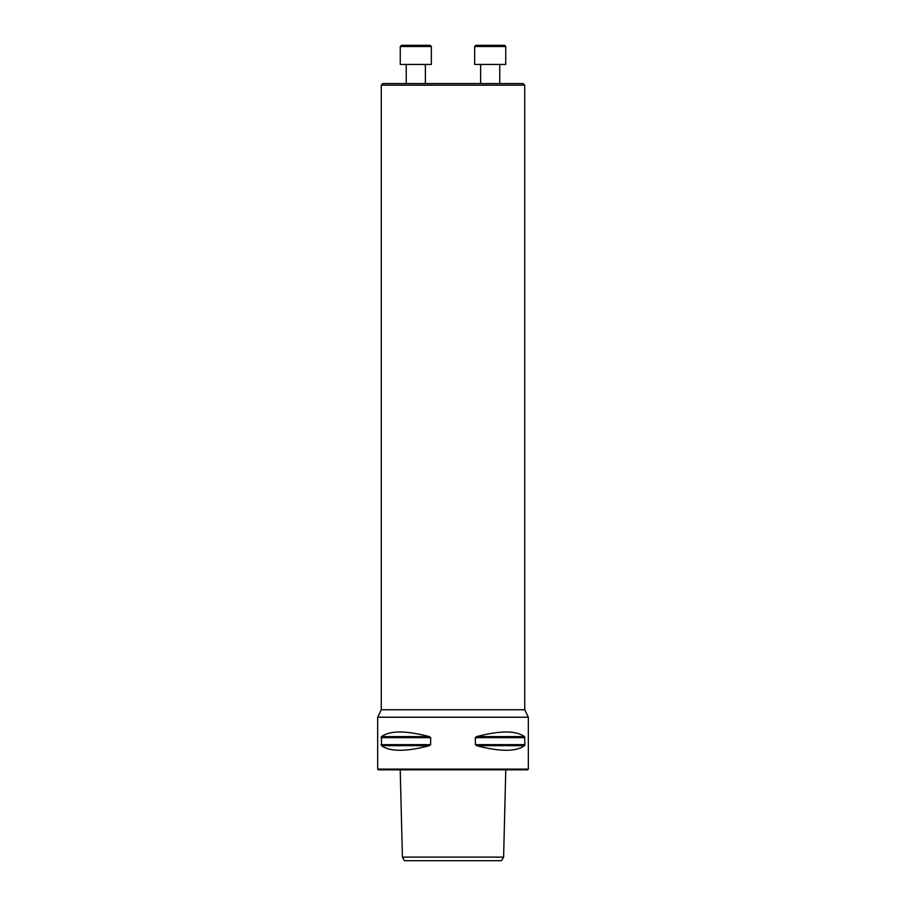 <?xml version="1.0" encoding="UTF-8"?>
<svg xmlns="http://www.w3.org/2000/svg" width="906" height="906" viewBox="0 0 906 906"><rect width="100%" height="100%" fill="white"/><g stroke="black" fill="none" stroke-linecap="round" stroke-linejoin="round"><path stroke-width="1.36" d="M381.267 85.175L382.876 83.556L523.124 83.556L524.733 85.175L381.267 85.175L381.267 709.76L524.733 709.76L524.733 85.175M404.472 860.7L501.528 860.7L503.6 857.11L402.4 857.11L404.472 860.7M528.323 717.224L528.323 769.115L377.677 769.115L377.677 717.224L528.323 717.224L524.733 709.76M524.925 744.63L524.529 745.672C516.092 751.833 500.123 751.833 476.601 745.672L475.356 744.63L475.356 737.643L476.601 736.612C500.123 730.451 516.092 730.451 524.529 736.612L524.925 744.63L475.356 744.63M430.644 744.63L429.399 745.672C405.877 751.833 389.908 751.833 381.471 745.672L381.471 736.612C389.908 730.451 405.877 730.451 429.399 736.612L430.644 737.643L430.644 744.63L381.075 744.63M528.323 769.115L527.609 769.84L378.391 769.84L377.677 769.115M499.761 64.428L499.761 83.556L499.761 64.428M505.741 64.428L474.653 64.428L474.653 46.5L505.741 46.5L505.741 64.428L505.741 46.5L504.54 45.3L475.854 45.3L474.653 46.5M425.367 64.428L425.367 83.556M431.347 64.428L400.259 64.428L400.259 46.5L431.347 46.5L431.347 64.428M400.259 46.5L401.46 45.3L430.146 45.3L431.347 46.5M429.399 745.672L381.471 745.672M430.644 737.643L381.075 737.643M429.399 736.612L381.471 736.612M524.529 745.672L476.601 745.672M524.925 737.643L475.356 737.643M524.529 736.612L476.601 736.612M400.214 769.84L402.4 857.11M505.786 769.84L503.6 857.11M377.677 717.224L381.267 709.76M480.633 64.428L480.633 83.556M406.239 64.428L406.239 83.556"/></g></svg>
